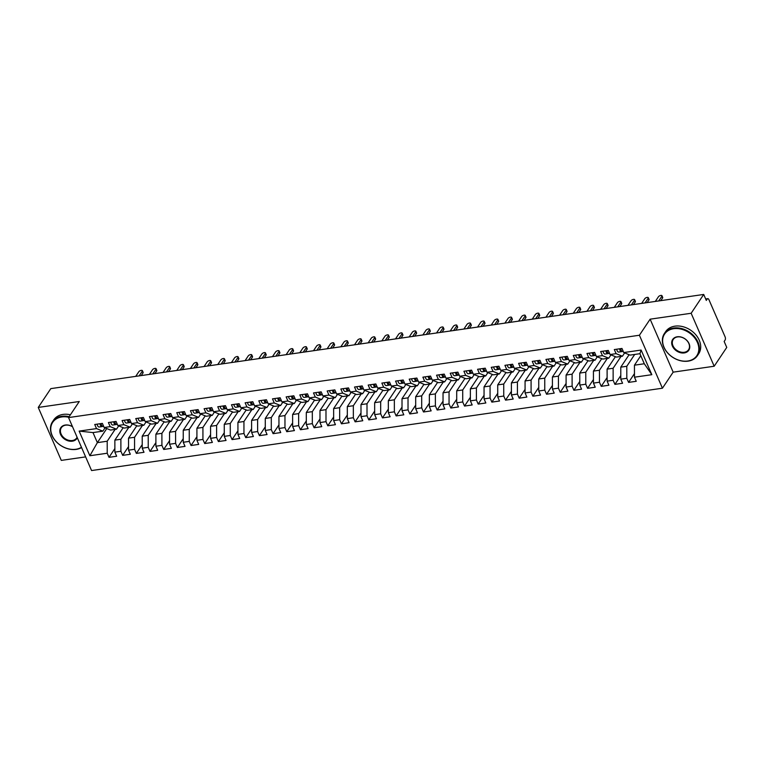 <?xml version="1.0" encoding="UTF-8"?>
<svg xmlns="http://www.w3.org/2000/svg" width="765" height="765" viewBox="0 0 765 765"><rect width="100%" height="100%" fill="white"/><g stroke="black" fill="none" stroke-linecap="round" stroke-linejoin="round"><path stroke-width="1.15" d="M714.185 366.234L691.149 313.268L650.135 319.177L673.162 372.153L714.185 366.234L726.75 347.425L724.159 341.467L725.077 340.09A2.391 1.186 81.8 0 0 725.077 336.81L708.954 299.737A2.391 1.186 81.8 0 0 707.749 298.666A2.391 1.186 81.8 0 0 707.223 299.039L706.305 300.416L703.714 294.449L50.815 388.62L38.25 407.429L61.286 460.396L85.632 456.887M673.162 372.153L662.433 388.209L91.571 470.552L68.544 417.575L639.406 335.242L662.433 388.209M79.149 431.106L96.514 428.601L102.835 431.164L92.986 432.579L79.149 431.106L89.859 455.739L107.224 453.234L109.003 457.336L116.663 456.236L114.874 452.125L120.899 451.264L122.677 455.366L130.337 454.257L128.549 450.155L134.564 449.284L136.352 453.396L144.011 452.287L142.223 448.185L148.238 447.315L150.026 451.417L157.686 450.317L155.897 446.215L161.912 445.345L163.7 449.447L171.36 448.347L169.572 444.236L175.587 443.375L177.375 447.477L185.025 446.378L183.246 442.266L189.261 441.395L191.049 445.507L198.699 444.398L196.921 440.296L202.935 439.426L204.724 443.537L212.374 442.428L210.595 438.326L216.61 437.456L218.388 441.558L226.048 440.458L224.269 436.356L230.284 435.486L232.063 439.588L239.722 438.488L237.934 434.377L243.959 433.516L245.737 437.618L253.397 436.509L251.609 432.407L257.623 431.536L259.411 435.648L267.071 434.539L265.283 430.437L271.298 429.567L273.086 433.669L280.745 432.569L278.957 428.467L284.972 427.597L286.76 431.699L294.42 430.599L292.632 426.488L298.646 425.627L300.435 429.729L308.094 428.62L306.306 424.518L312.321 423.647L314.109 427.759L321.759 426.65L319.98 422.548L325.995 421.678L327.783 425.78L335.433 424.68L333.655 420.578L339.67 419.708L341.448 423.81L349.108 422.71L347.329 418.598L353.344 417.738L355.123 421.84L362.782 420.74L360.994 416.629L367.018 415.758L368.797 419.87L376.457 418.761L374.668 414.659L380.683 413.789L382.471 417.9L390.131 416.791L388.343 412.689L394.358 411.819L396.146 415.921L403.805 414.821L402.017 410.719L408.032 409.849L409.82 413.951L417.48 412.851L415.691 408.74L421.706 407.879L423.494 411.981L431.154 410.872L429.366 406.77L435.381 405.899L437.169 410.011L444.819 408.902L443.04 404.8L449.055 403.93L450.843 408.032L458.493 406.932L456.715 402.83L462.729 401.96L464.518 406.062L472.168 404.962L470.389 400.85L476.404 399.99L478.182 404.092L485.842 402.983L484.054 398.881L490.078 398.01L491.857 402.122L499.516 401.013L497.728 396.911L503.752 396.041L505.531 400.143L513.191 399.043L511.402 394.941L517.417 394.071L519.206 398.173L526.865 397.073L525.077 392.961L531.092 392.101L532.88 396.203L540.539 395.103L538.751 390.992L544.766 390.121L546.554 394.233L554.214 393.124L552.426 389.022L558.44 388.151L560.229 392.263L567.888 391.154L566.1 387.052L572.115 386.182L573.903 390.284L581.553 389.184L579.774 385.082L585.789 384.212L587.577 388.314L595.227 387.214L593.449 383.102L599.464 382.242L601.242 386.344L608.902 385.235L607.123 381.133L613.138 380.262L614.917 384.374L622.576 383.265L620.788 379.163L626.812 378.293L628.591 382.395L636.25 381.295L634.462 377.193L634.453 365.182L644.302 363.757L639.923 353.698L630.083 355.113L623.752 352.56L641.118 350.054L651.828 374.687L634.462 377.193M623.752 352.56L621.974 348.457L614.314 349.557L616.102 353.659L610.078 354.53L608.299 350.427L600.64 351.527L602.428 355.639L596.413 356.5L594.625 352.397L586.965 353.497L588.754 357.609L582.739 358.479L580.951 354.367L573.291 355.476L575.079 359.579L569.064 360.449L567.276 356.337L559.617 357.446L561.405 361.549L555.39 362.419L553.602 358.316L545.942 359.416L547.73 363.518L541.716 364.389L539.927 360.286L532.277 361.386L534.056 365.498L528.041 366.359L526.253 362.256L518.603 363.365L520.382 367.468L514.367 368.338L512.588 364.226L504.929 365.335L506.707 369.438L500.693 370.308L498.914 366.205L491.254 367.305L493.043 371.407L487.018 372.278L485.24 368.175L477.58 369.275L479.368 373.387L473.344 374.248L471.565 370.145L463.906 371.255L465.694 375.357L459.679 376.227L457.891 372.115L450.231 373.224L452.019 377.327L446.005 378.197L444.216 374.095L436.557 375.194L438.345 379.297L432.33 380.167L430.542 376.064L422.882 377.164L424.671 381.276L418.656 382.137L416.868 378.034L409.218 379.134L410.996 383.246L404.981 384.116L403.193 380.004L395.543 381.113L397.322 385.216L391.307 386.086L389.519 381.974L381.869 383.083L383.647 387.186L377.633 388.056L375.854 383.954L368.195 385.053L369.983 389.156L363.958 390.026L362.18 385.923L354.52 387.023L356.308 391.135L350.284 391.996L348.505 387.893L340.846 389.003L342.634 393.105L336.619 393.975L334.831 389.863L327.171 390.972L328.96 395.075L322.945 395.945L321.157 391.843L313.497 392.942L315.285 397.045L309.27 397.915L307.482 393.812L299.823 394.912L301.611 399.024L295.596 399.885L293.808 395.782L286.148 396.892L287.936 400.994L281.922 401.864L280.133 397.752L272.483 398.861L274.262 402.964L268.247 403.834L266.459 399.732L258.809 400.831L260.588 404.934L254.573 405.804L252.794 401.702L245.135 402.801L246.913 406.913L240.899 407.774L239.12 403.671L231.46 404.771L233.249 408.883L227.224 409.753L225.446 405.641L217.786 406.751L219.574 410.853L213.559 411.723L211.771 407.611L204.112 408.72L205.9 412.823L199.885 413.693L198.097 409.591L190.437 410.69L192.225 414.793L186.211 415.663L184.422 411.56L176.763 412.66L178.551 416.772L172.536 417.633L170.748 413.53L163.088 414.64L164.877 418.742L158.862 419.612L157.074 415.5L149.424 416.609L151.202 420.712L145.187 421.582L143.399 417.48L135.749 418.579L137.528 422.682L131.513 423.552L129.725 419.45L122.075 420.549L123.854 424.661L117.839 425.522L116.06 421.419L108.401 422.529L110.189 426.631L104.164 427.501L102.386 423.389L94.726 424.499L96.514 428.601M634.701 354.453L626.793 366.282L620.778 367.152L629.088 354.721M626.812 378.293L626.793 366.282M620.788 379.163L620.778 367.152M639.923 353.698L641.118 350.054M621.027 356.423L613.128 368.261L607.104 369.122L615.414 356.691M613.138 380.262L613.128 368.261M607.123 381.133L607.104 369.122M616.102 353.659L622.423 356.222L624.632 352.914M622.423 356.222L616.408 357.092L610.078 354.53M607.353 358.393L599.454 370.231L593.43 371.101L601.739 358.661M599.464 382.242L599.454 370.231M593.449 383.102L593.43 371.101M602.428 355.639L608.749 358.192L610.958 354.884M608.749 358.192L602.734 359.062L596.413 356.5M593.678 360.363L585.78 372.201L579.765 373.071L588.065 360.631M585.789 384.212L585.78 372.201M579.774 385.082L579.765 373.071M588.754 357.609L595.074 360.162L597.283 356.853M595.074 360.162L589.06 361.032L582.739 358.479M580.013 362.342L572.105 374.171L566.09 375.041L574.391 362.6M572.115 386.182L572.105 374.171M566.1 387.052L566.09 375.041M575.079 359.579L581.4 362.141L583.609 358.833M581.4 362.141L575.385 363.002L569.064 360.449M566.339 364.312L558.431 376.151L552.416 377.011L560.726 364.58M558.44 388.151L558.431 376.151M552.426 389.022L552.416 377.011M561.405 361.549L567.726 364.111L569.935 360.803M567.726 364.111L561.711 364.982L555.39 362.419M552.665 366.282L544.756 378.12L538.742 378.991L547.052 366.55M544.766 390.121L544.756 378.12M538.751 390.992L538.742 378.991M547.73 363.518L554.051 366.081L556.26 362.773M554.051 366.081L548.036 366.951L541.716 364.389M538.99 368.252L531.082 380.09L525.067 380.96L533.377 368.52M531.092 392.101L531.082 380.09M525.077 392.961L525.067 380.96M534.056 365.498L540.377 368.051L542.595 364.742M540.377 368.051L534.362 368.921L528.041 366.359M525.316 370.231L517.408 382.06L511.393 382.93L519.703 370.49M517.417 394.071L517.408 382.06M511.402 394.941L511.393 382.93M520.382 367.468L526.712 370.031L528.921 366.722M526.712 370.031L520.688 370.891L514.367 368.338M511.642 372.201L503.733 384.03L497.719 384.9L506.028 372.469M503.752 396.041L503.733 384.03M497.728 396.911L497.719 384.9M506.707 369.438L513.038 372L515.247 368.692M513.038 372L507.013 372.871L500.693 370.308M497.967 374.171L490.059 386.009L484.044 386.87L492.354 374.439M490.078 398.01L490.059 386.009M484.054 398.881L484.044 386.87M493.043 371.407L499.363 373.97L501.572 370.662M499.363 373.97L493.349 374.84L487.018 372.278M484.293 376.141L476.394 387.979L470.37 388.849L478.68 376.409M476.404 399.99L476.394 387.979M470.389 400.85L470.37 388.849M479.368 373.387L485.689 375.94L487.898 372.632M485.689 375.94L479.674 376.81L473.344 374.248M470.618 378.111L462.72 389.949L456.705 390.819L465.005 378.379M462.729 401.96L462.72 389.949M456.715 402.83L456.705 390.819M465.694 375.357L472.015 377.91L474.224 374.601M472.015 377.91L466 378.78L459.679 376.227M456.954 380.09L449.045 391.919L443.031 392.789L451.331 380.358M449.055 403.93L449.045 391.919M443.04 404.8L443.031 392.789M452.019 377.327L458.34 379.889L460.549 376.581M458.34 379.889L452.325 380.75L446.005 378.197M443.279 382.06L435.371 393.899L429.356 394.759L437.657 382.328M435.381 405.899L435.371 393.899M429.366 406.77L429.356 394.759M438.345 379.297L444.666 381.859L446.875 378.551M444.666 381.859L438.651 382.73L432.33 380.167M429.605 384.03L421.697 395.868L415.682 396.739L423.992 384.298M421.706 407.879L421.697 395.868M415.691 408.74L415.682 396.739M424.671 381.276L430.991 383.829L433.2 380.521M430.991 383.829L424.977 384.699L418.656 382.137M415.93 386L408.022 397.838L402.007 398.708L410.317 386.268M408.032 409.849L408.022 397.838M402.017 410.719L402.007 398.708M410.996 383.246L417.317 385.799L419.526 382.49M417.317 385.799L411.302 386.669L404.981 384.116M402.256 387.979L394.348 399.808L388.333 400.678L396.643 388.238M394.358 411.819L394.348 399.808M388.343 412.689L388.333 400.678M397.322 385.216L403.643 387.779L405.861 384.47M403.643 387.779L397.628 388.639L391.307 386.086M388.582 389.949L380.674 401.788L374.659 402.648L382.969 390.217M380.683 413.789L380.674 401.788M374.668 414.659L374.659 402.648M383.647 387.186L389.978 389.748L392.187 386.44M389.978 389.748L383.954 390.619L377.633 388.056M374.907 391.919L366.999 403.757L360.984 404.628L369.294 392.187M367.018 415.758L366.999 403.757M360.994 416.629L360.984 404.628M369.983 389.156L376.303 391.718L378.512 388.41M376.303 391.718L370.289 392.588L363.958 390.026M361.233 393.889L353.334 405.727L347.31 406.598L355.62 394.157M353.344 417.738L353.334 405.727M347.329 418.598L347.31 406.598M356.308 391.135L362.629 393.688L364.838 390.38M362.629 393.688L356.614 394.558L350.284 391.996M347.559 395.868L339.66 407.697L333.636 408.567L341.945 396.127M339.67 419.708L339.66 407.697M333.655 420.578L333.636 408.567M342.634 393.105L348.955 395.668L351.164 392.359M348.955 395.668L342.94 396.528L336.619 393.975M333.884 397.838L325.986 409.667L319.971 410.537L328.271 398.106M325.995 421.678L325.986 409.667M319.98 422.548L319.971 410.537M328.96 395.075L335.28 397.637L337.489 394.329M335.28 397.637L329.266 398.508L322.945 395.945M320.219 399.808L312.311 411.647L306.296 412.507L314.597 400.076M312.321 423.647L312.311 411.647M306.306 424.518L306.296 412.507M315.285 397.045L321.606 399.607L323.815 396.299M321.606 399.607L315.591 400.478L309.27 397.915M306.545 401.778L298.637 413.616L292.622 414.487L300.932 402.046M298.646 425.627L298.637 413.616M292.632 426.488L292.622 414.487M301.611 399.024L307.932 401.577L310.141 398.269M307.932 401.577L301.917 402.447L295.596 399.885M292.871 403.748L284.963 415.586L278.948 416.456L287.257 404.016M284.972 427.597L284.963 415.586M278.957 428.467L278.948 416.456M287.936 400.994L294.257 403.547L296.466 400.238M294.257 403.547L288.242 404.417L281.922 401.864M279.196 405.727L271.288 417.556L265.273 418.426L273.583 405.995M271.298 429.567L271.288 417.556M265.283 430.437L265.273 418.426M274.262 402.964L280.583 405.526L282.801 402.218M280.583 405.526L274.568 406.387L268.247 403.834M265.522 407.697L257.614 419.536L251.599 420.396L259.909 407.965M257.623 431.536L257.614 419.536M251.609 432.407L251.599 420.396M260.588 404.934L266.918 407.496L269.127 404.188M266.918 407.496L260.894 408.367L254.573 405.804M251.848 409.667L243.939 421.505L237.925 422.376L246.234 409.935M243.959 433.516L243.939 421.505M237.934 434.377L237.925 422.376M246.913 406.913L253.244 409.466L255.453 406.158M253.244 409.466L247.219 410.336L240.899 407.774M238.173 411.637L230.265 423.475L224.25 424.346L232.56 411.905M230.284 435.486L230.265 423.475M224.269 436.356L224.25 424.346M233.249 408.883L239.569 411.436L241.778 408.128M239.569 411.436L233.555 412.306L227.224 409.753M224.499 413.616L216.6 425.445L210.576 426.315L218.886 413.875M216.61 437.456L216.6 425.445M210.595 438.326L210.576 426.315M219.574 410.853L225.895 413.416L228.104 410.107M225.895 413.416L219.88 414.276L213.559 411.723M210.824 415.586L202.926 427.425L196.911 428.285L205.211 415.854M202.935 439.426L202.926 427.425M196.921 440.296L196.911 428.285M205.9 412.823L212.221 415.385L214.43 412.077M212.221 415.385L206.206 416.256L199.885 413.693M197.16 417.556L189.251 429.395L183.237 430.255L191.537 417.824M189.261 441.395L189.251 429.395M183.246 442.266L183.237 430.255M192.225 414.793L198.546 417.355L200.755 414.047M198.546 417.355L192.531 418.226L186.211 415.663M183.485 419.526L175.577 431.364L169.562 432.235L177.872 419.794M175.587 443.375L175.577 431.364M169.572 444.236L169.562 432.235M178.551 416.772L184.872 419.325L187.081 416.017M184.872 419.325L178.857 420.195L172.536 417.633M169.811 421.505L161.903 433.334L155.888 434.204L164.198 421.764M161.912 445.345L161.903 433.334M155.897 446.215L155.888 434.204M164.877 418.742L171.197 421.305L173.406 417.986M171.197 421.305L165.183 422.165L158.862 419.612M156.137 423.475L148.228 435.304L142.214 436.174L150.523 423.743M148.238 447.315L148.228 435.304M142.223 448.185L142.214 436.174M151.202 420.712L157.523 423.274L159.742 419.966M157.523 423.274L151.508 424.135L145.187 421.582M142.462 425.445L134.554 437.284L128.539 438.144L136.849 425.713M134.564 449.284L134.554 437.284M128.549 450.155L128.539 438.144M137.528 422.682L143.849 425.244L146.067 421.936M143.849 425.244L137.834 426.115L131.513 423.552M128.788 427.415L120.88 439.253L114.865 440.124L123.175 427.683M120.899 451.264L120.88 439.253M114.874 452.125L114.865 440.124M123.854 424.661L130.184 427.214L132.393 423.906M130.184 427.214L124.16 428.084L117.839 425.522M115.113 429.385L107.205 441.223L97.365 442.648L106.775 428.553M107.224 453.234L107.205 441.223M89.859 455.739L97.365 442.648L92.986 432.579M110.189 426.631L116.51 429.184L118.718 425.876M116.51 429.184L110.495 430.054L104.164 427.501M691.149 313.268L703.714 294.449M68.544 417.575L79.273 401.51L38.25 407.429M650.135 319.177L639.406 335.242M640.793 355.696L634.453 365.182M102.835 431.164L105.044 427.855M651.828 374.687L644.302 363.757M109.003 457.336L114.874 448.548M122.677 455.366L128.549 446.578M136.352 453.396L142.223 444.608M150.026 451.417L155.897 442.639M163.7 449.447L169.572 440.659M177.375 447.477L183.237 438.689M191.049 445.507L196.911 436.719M204.724 443.537L210.585 434.75M218.388 441.558L224.26 432.77M232.063 439.588L237.934 430.8M245.737 437.618L251.609 428.83M259.411 435.648L265.283 426.86M273.086 433.669L278.957 424.891M286.76 431.699L292.632 422.911M300.435 429.729L306.306 420.941M314.109 427.759L319.971 418.971M327.783 425.78L333.645 417.002M341.448 423.81L347.32 415.022M355.123 421.84L360.994 413.052M368.797 419.87L374.668 411.082M382.471 417.9L388.343 409.112M396.146 415.921L402.017 407.143M409.82 413.951L415.691 405.163M423.494 411.981L429.366 403.193M437.169 410.011L443.031 401.223M450.843 408.032L456.705 399.253M464.518 406.062L470.379 397.274M478.182 404.092L484.054 395.304M491.857 402.122L497.728 393.334M505.531 400.143L511.402 391.364M519.206 398.173L525.077 389.385M532.88 396.203L538.751 387.415M546.554 394.233L552.426 385.445M560.229 392.263L566.09 383.475M573.903 390.284L579.765 381.505M587.577 388.314L593.439 379.526M601.242 386.344L607.114 377.556M614.917 384.374L620.788 375.586M628.591 382.395L634.462 373.616M101.21 424.173A1.109 0.555 -98.2 0 1 101.143 424.04A1.109 0.555 -98.2 0 1 101.009 423.59M97.117 424.154A3.184 1.578 81.8 0 0 97.518 425.57A3.184 1.578 81.8 0 0 99.125 427.004A3.184 1.578 81.8 0 0 99.173 426.994L101.946 426.593M102.797 426.421L102.051 426.574A3.184 1.578 -98.2 0 1 101.994 426.583A3.184 1.578 -98.2 0 1 100.397 425.158A3.184 1.578 -98.2 0 1 99.995 423.734M103.093 426.43L103.141 426.421A3.184 1.578 -98.2 0 1 103.093 426.43A3.184 1.578 -98.2 0 1 101.487 424.996A3.184 1.578 -98.2 0 1 101.085 423.58M142.386 370.643L143.132 372.364A1.989 0.832 156.5 0 1 143.017 372.909L142.271 371.188A1.989 0.832 -23.5 0 0 142.386 370.643A1.989 0.832 -23.5 0 0 140.76 370.48A1.989 0.832 -23.5 0 0 138.857 371.685L135.721 376.37M143.017 372.909L141.238 375.577M142.271 371.188L139.144 375.883M114.884 422.204A1.109 0.555 -98.2 0 1 114.817 422.07A1.109 0.555 -98.2 0 1 114.683 421.62M110.791 422.175A3.184 1.578 81.8 0 0 111.193 423.6A3.184 1.578 81.8 0 0 112.799 425.024A3.184 1.578 81.8 0 0 112.847 425.015L115.62 424.623M116.471 424.441L115.716 424.604A3.184 1.578 -98.2 0 1 115.668 424.613A3.184 1.578 -98.2 0 1 114.071 423.179A3.184 1.578 -98.2 0 1 113.669 421.764M116.768 424.46L116.816 424.451A3.184 1.578 -98.2 0 1 116.768 424.46A3.184 1.578 -98.2 0 1 115.161 423.026A3.184 1.578 -98.2 0 1 114.76 421.611M156.06 368.673L156.806 370.394A1.989 0.832 156.5 0 1 156.691 370.939L155.945 369.218A1.989 0.832 -23.5 0 0 156.06 368.673A1.989 0.832 -23.5 0 0 154.434 368.51A1.989 0.832 -23.5 0 0 152.531 369.715L149.395 374.401M156.691 370.939L154.912 373.607M155.945 369.218L152.809 373.913M128.558 420.234A1.109 0.555 -98.2 0 1 128.491 420.09A1.109 0.555 -98.2 0 1 128.357 419.65M124.466 420.205A3.184 1.578 81.8 0 0 124.867 421.63A3.184 1.578 81.8 0 0 126.474 423.055A3.184 1.578 81.8 0 0 126.521 423.045L129.295 422.643M130.146 422.471L129.39 422.634A3.184 1.578 -98.2 0 1 129.342 422.643A3.184 1.578 -98.2 0 1 127.745 421.209A3.184 1.578 -98.2 0 1 127.334 419.794M131.016 422.395L130.49 422.471A3.184 1.578 -98.2 0 1 130.433 422.481A3.184 1.578 -98.2 0 1 128.836 421.056A3.184 1.578 -98.2 0 1 128.434 419.631M169.734 366.703L170.48 368.424A1.989 0.832 156.5 0 1 170.365 368.969L169.62 367.248A1.989 0.832 -23.5 0 0 169.734 366.703A1.989 0.832 -23.5 0 0 168.109 366.531A1.989 0.832 -23.5 0 0 166.196 367.736L163.069 372.431M170.365 368.969L168.587 371.637M169.62 367.248L166.483 371.933M142.233 418.264A1.109 0.555 -98.2 0 1 142.156 418.12A1.109 0.555 -98.2 0 1 142.032 417.671M138.14 418.235A3.184 1.578 81.8 0 0 138.542 419.65A3.184 1.578 81.8 0 0 140.148 421.085A3.184 1.578 81.8 0 0 140.196 421.075L142.969 420.674M143.82 420.501L143.065 420.664A3.184 1.578 -98.2 0 1 143.017 420.674A3.184 1.578 -98.2 0 1 141.41 419.239A3.184 1.578 -98.2 0 1 141.009 417.824M144.107 420.511L144.164 420.501A3.184 1.578 -98.2 0 1 144.107 420.511A3.184 1.578 -98.2 0 1 142.51 419.077A3.184 1.578 -98.2 0 1 142.108 417.661M183.409 364.733L184.155 366.454A1.989 0.832 156.5 0 1 184.04 366.999L183.294 365.278A1.989 0.832 -23.5 0 0 183.409 364.733A1.989 0.832 -23.5 0 0 181.783 364.561A1.989 0.832 -23.5 0 0 179.871 365.766L176.744 370.461M184.04 366.999L182.261 369.658M183.294 365.278L180.158 369.964M155.907 416.294A1.109 0.555 -98.2 0 1 155.831 416.15A1.109 0.555 -98.2 0 1 155.697 415.701M151.814 416.265A3.184 1.578 81.8 0 0 152.216 417.68A3.184 1.578 81.8 0 0 153.822 419.115A3.184 1.578 81.8 0 0 153.87 419.105L156.634 418.704M157.494 418.532L156.739 418.685A3.184 1.578 -98.2 0 1 156.691 418.694A3.184 1.578 -98.2 0 1 155.085 417.269A3.184 1.578 -98.2 0 1 154.683 415.844M157.781 418.541L157.839 418.532A3.184 1.578 -98.2 0 1 157.781 418.541A3.184 1.578 -98.2 0 1 156.184 417.107A3.184 1.578 -98.2 0 1 155.783 415.691M197.083 362.753L197.829 364.475A1.989 0.832 156.5 0 1 197.714 365.02L196.968 363.299A1.989 0.832 -23.5 0 0 197.083 362.753A1.989 0.832 -23.5 0 0 195.458 362.591A1.989 0.832 -23.5 0 0 193.545 363.796L190.418 368.481M197.714 365.02L195.936 367.688M196.968 363.299L193.832 367.994M68.754 417.26A19.402 14.755 -146.3 0 0 61.822 416.954A19.402 14.755 -146.3 0 0 52.163 435.514A19.402 14.755 -146.3 0 0 75.869 449.265A19.402 14.755 -146.3 0 0 81.453 447.276M81.587 447.582A19.88 15.118 33.7 0 1 76.213 449.399A19.88 15.118 33.7 0 1 55.443 440.86A19.88 15.118 33.7 0 1 52.479 421.802A19.88 15.118 33.7 0 1 61.812 416.294A19.88 15.118 33.7 0 1 69.146 416.667M77.322 437.771A9.706 7.382 33.7 0 1 72.35 441.185A9.706 7.382 33.7 0 1 60.502 434.31A9.706 7.382 33.7 0 1 65.331 425.024A9.706 7.382 33.7 0 1 72.503 426.688M72.541 426.774A9.228 7.019 -146.3 0 0 65.675 425.168A9.228 7.019 -146.3 0 0 61.343 427.721A9.228 7.019 -146.3 0 0 62.72 436.566A9.228 7.019 -146.3 0 0 72.35 440.525A9.228 7.019 -146.3 0 0 76.682 437.972A9.228 7.019 -146.3 0 0 77.093 437.245M52.479 421.802L53.741 419.909A19.88 15.118 33.7 0 1 63.074 414.401A19.88 15.118 33.7 0 1 70.409 414.773M673.697 328.701A19.402 14.755 -146.3 0 0 664.039 347.262A19.402 14.755 -146.3 0 0 687.745 361.013A19.402 14.755 -146.3 0 0 697.403 342.452A19.402 14.755 -146.3 0 0 673.697 328.701M688.098 361.147A19.88 15.118 33.7 0 1 667.319 352.608A19.88 15.118 33.7 0 1 664.364 333.55A19.88 15.118 33.7 0 1 673.697 328.042A19.88 15.118 33.7 0 1 694.467 336.59A19.88 15.118 33.7 0 1 697.431 355.639A19.88 15.118 33.7 0 1 688.098 361.147M677.216 336.782A9.706 7.382 33.7 0 1 689.064 343.648A9.706 7.382 33.7 0 1 684.235 352.933A9.706 7.382 33.7 0 1 672.387 346.057A9.706 7.382 33.7 0 1 677.216 336.782M684.235 352.282A9.228 7.019 -146.3 0 0 688.567 349.72A9.228 7.019 -146.3 0 0 687.19 340.884A9.228 7.019 -146.3 0 0 677.56 336.916A9.228 7.019 -146.3 0 0 673.229 339.469A9.228 7.019 -146.3 0 0 674.596 348.314A9.228 7.019 -146.3 0 0 684.235 352.282M664.364 333.55L665.627 331.666A19.88 15.118 33.7 0 1 674.96 326.158A19.88 15.118 33.7 0 1 695.729 334.697A19.88 15.118 33.7 0 1 698.694 353.755L697.431 355.639M169.572 414.314A1.109 0.555 -98.2 0 1 169.505 414.181A1.109 0.555 -98.2 0 1 169.371 413.731M165.489 414.286A3.184 1.578 81.8 0 0 165.89 415.711A3.184 1.578 81.8 0 0 167.487 417.135A3.184 1.578 81.8 0 0 167.545 417.126L170.308 416.734M171.169 416.552L170.413 416.715A3.184 1.578 -98.2 0 1 170.365 416.724A3.184 1.578 -98.2 0 1 168.759 415.299A3.184 1.578 -98.2 0 1 168.357 413.875M171.456 416.571L171.503 416.562A3.184 1.578 -98.2 0 1 171.456 416.571A3.184 1.578 -98.2 0 1 169.859 415.137A3.184 1.578 -98.2 0 1 169.457 413.722M210.758 360.784L211.503 362.505A1.989 0.832 156.5 0 1 211.389 363.05L210.643 361.329A1.989 0.832 -23.5 0 0 210.758 360.784A1.989 0.832 -23.5 0 0 209.132 360.621A1.989 0.832 -23.5 0 0 207.219 361.826L204.092 366.512M211.389 363.05L209.61 365.718M210.643 361.329L207.506 366.024M183.246 412.345A1.109 0.555 -98.2 0 1 183.179 412.211A1.109 0.555 -98.2 0 1 183.045 411.761M179.163 412.316A3.184 1.578 81.8 0 0 179.565 413.741A3.184 1.578 81.8 0 0 181.162 415.166A3.184 1.578 81.8 0 0 181.219 415.156L183.983 414.764M184.843 414.582L184.088 414.745A3.184 1.578 -98.2 0 1 184.04 414.754A3.184 1.578 -98.2 0 1 182.433 413.32A3.184 1.578 -98.2 0 1 182.032 411.905M185.13 414.592L185.178 414.582A3.184 1.578 -98.2 0 1 185.13 414.592A3.184 1.578 -98.2 0 1 183.523 413.167A3.184 1.578 -98.2 0 1 183.122 411.742M224.422 358.814L225.178 360.535A1.989 0.832 156.5 0 1 225.063 361.08L224.317 359.359A1.989 0.832 -23.5 0 0 224.422 358.814A1.989 0.832 -23.5 0 0 222.806 358.642A1.989 0.832 -23.5 0 0 220.894 359.856L217.757 364.542M225.063 361.08L223.284 363.748M224.317 359.359L221.181 364.044M196.921 410.375A1.109 0.555 -98.2 0 1 196.854 410.231A1.109 0.555 -98.2 0 1 196.72 409.782M192.837 410.346A3.184 1.578 81.8 0 0 193.239 411.761A3.184 1.578 81.8 0 0 194.836 413.196A3.184 1.578 81.8 0 0 194.893 413.186L197.657 412.784M198.518 412.612L197.762 412.775A3.184 1.578 -98.2 0 1 197.705 412.784A3.184 1.578 -98.2 0 1 196.108 411.35A3.184 1.578 -98.2 0 1 195.706 409.935M198.804 412.622L198.852 412.612A3.184 1.578 -98.2 0 1 198.804 412.622A3.184 1.578 -98.2 0 1 197.198 411.197A3.184 1.578 -98.2 0 1 196.796 409.772M238.097 356.844L238.852 358.565A1.989 0.832 156.5 0 1 238.737 359.11L237.982 357.389A1.989 0.832 -23.5 0 0 238.097 356.844A1.989 0.832 -23.5 0 0 236.481 356.672A1.989 0.832 -23.5 0 0 234.568 357.877L231.432 362.572M238.737 359.11L236.959 361.769M237.982 357.389L234.855 362.075M210.595 408.405A1.109 0.555 -98.2 0 1 210.528 408.261A1.109 0.555 -98.2 0 1 210.394 407.812M206.512 408.376A3.184 1.578 81.8 0 0 206.913 409.791A3.184 1.578 81.8 0 0 208.51 411.226A3.184 1.578 81.8 0 0 208.558 411.216L211.331 410.815M212.182 410.642L211.436 410.805A3.184 1.578 -98.2 0 1 211.379 410.805A3.184 1.578 -98.2 0 1 209.782 409.38A3.184 1.578 -98.2 0 1 209.381 407.965M212.479 410.652L212.527 410.642A3.184 1.578 -98.2 0 1 212.479 410.652A3.184 1.578 -98.2 0 1 210.872 409.218A3.184 1.578 -98.2 0 1 210.471 407.802M251.771 354.864L252.526 356.586A1.989 0.832 156.5 0 1 252.412 357.14L251.656 355.409A1.989 0.832 -23.5 0 0 251.771 354.864A1.989 0.832 -23.5 0 0 250.155 354.702A1.989 0.832 -23.5 0 0 248.243 355.907L245.106 360.592M252.412 357.14L250.624 359.799M251.656 355.409L248.529 360.105M224.269 406.425A1.109 0.555 -98.2 0 1 224.202 406.292A1.109 0.555 -98.2 0 1 224.069 405.842M220.177 406.406A3.184 1.578 81.8 0 0 220.588 407.822A3.184 1.578 81.8 0 0 222.185 409.256A3.184 1.578 81.8 0 0 222.233 409.246L225.006 408.845M225.857 408.673L225.111 408.826A3.184 1.578 -98.2 0 1 225.053 408.835A3.184 1.578 -98.2 0 1 223.457 407.41A3.184 1.578 -98.2 0 1 223.055 405.986M226.153 408.682L226.201 408.673A3.184 1.578 -98.2 0 1 226.153 408.682A3.184 1.578 -98.2 0 1 224.547 407.248A3.184 1.578 -98.2 0 1 224.145 405.832M265.445 352.895L266.191 354.616A1.989 0.832 156.5 0 1 266.077 355.161L265.331 353.44A1.989 0.832 -23.5 0 0 265.445 352.895A1.989 0.832 -23.5 0 0 263.82 352.732A1.989 0.832 -23.5 0 0 261.917 353.937L258.78 358.622M266.077 355.161L264.298 357.829M265.331 353.44L262.204 358.135M237.944 404.455A1.109 0.555 -98.2 0 1 237.877 404.322A1.109 0.555 -98.2 0 1 237.743 403.872M233.851 404.427A3.184 1.578 81.8 0 0 234.253 405.852A3.184 1.578 81.8 0 0 235.859 407.276A3.184 1.578 81.8 0 0 235.907 407.267L238.68 406.875M239.531 406.693L238.776 406.856A3.184 1.578 -98.2 0 1 238.728 406.865A3.184 1.578 -98.2 0 1 237.131 405.431A3.184 1.578 -98.2 0 1 236.729 404.016M239.828 406.703L239.875 406.703A3.184 1.578 -98.2 0 1 239.828 406.703A3.184 1.578 -98.2 0 1 238.221 405.278A3.184 1.578 -98.2 0 1 237.819 403.863M279.12 350.925L279.866 352.646A1.989 0.832 156.5 0 1 279.751 353.191L279.005 351.47A1.989 0.832 -23.5 0 0 279.12 350.925A1.989 0.832 -23.5 0 0 277.494 350.762A1.989 0.832 -23.5 0 0 275.591 351.967L272.455 356.653M279.751 353.191L277.972 355.859M279.005 351.47L275.878 356.155M251.618 402.486A1.109 0.555 -98.2 0 1 251.551 402.342A1.109 0.555 -98.2 0 1 251.417 401.893M247.525 402.457A3.184 1.578 81.8 0 0 247.927 403.872A3.184 1.578 81.8 0 0 249.533 405.307A3.184 1.578 81.8 0 0 249.581 405.297L252.354 404.895M253.205 404.723L252.45 404.886A3.184 1.578 -98.2 0 1 252.402 404.895A3.184 1.578 -98.2 0 1 250.805 403.461A3.184 1.578 -98.2 0 1 250.394 402.046M253.492 404.733L253.55 404.723A3.184 1.578 -98.2 0 1 253.492 404.733A3.184 1.578 -98.2 0 1 251.895 403.308A3.184 1.578 -98.2 0 1 251.494 401.883M292.794 348.955L293.54 350.676A1.989 0.832 156.5 0 1 293.425 351.221L292.679 349.5A1.989 0.832 -23.5 0 0 292.794 348.955A1.989 0.832 -23.5 0 0 291.169 348.783A1.989 0.832 -23.5 0 0 289.266 349.988L286.129 354.683M293.425 351.221L291.647 353.889M292.679 349.5L289.543 354.185M265.292 400.516A1.109 0.555 -98.2 0 1 265.216 400.372A1.109 0.555 -98.2 0 1 265.092 399.923M261.2 400.487A3.184 1.578 81.8 0 0 261.601 401.902A3.184 1.578 81.8 0 0 263.208 403.337A3.184 1.578 81.8 0 0 263.256 403.327L266.029 402.926M266.88 402.753L266.124 402.916A3.184 1.578 -98.2 0 1 266.077 402.926A3.184 1.578 -98.2 0 1 264.47 401.491A3.184 1.578 -98.2 0 1 264.068 400.076M267.167 402.763L267.224 402.753A3.184 1.578 -98.2 0 1 267.167 402.763A3.184 1.578 -98.2 0 1 265.57 401.329A3.184 1.578 -98.2 0 1 265.168 399.913M306.469 346.975L307.214 348.697A1.989 0.832 156.5 0 1 307.1 349.251L306.354 347.53A1.989 0.832 -23.5 0 0 306.469 346.975A1.989 0.832 -23.5 0 0 304.843 346.813A1.989 0.832 -23.5 0 0 302.93 348.018L299.803 352.713M307.1 349.251L305.321 351.91M306.354 347.53L303.217 352.216M278.967 398.536A1.109 0.555 -98.2 0 1 278.89 398.402A1.109 0.555 -98.2 0 1 278.756 397.953M274.874 398.517A3.184 1.578 81.8 0 0 275.276 399.932A3.184 1.578 81.8 0 0 276.882 401.367A3.184 1.578 81.8 0 0 276.93 401.357L279.694 400.956M280.554 400.784L279.799 400.936A3.184 1.578 -98.2 0 1 279.751 400.946A3.184 1.578 -98.2 0 1 278.144 399.521A3.184 1.578 -98.2 0 1 277.743 398.096M280.841 400.793L280.898 400.784A3.184 1.578 -98.2 0 1 280.841 400.793A3.184 1.578 -98.2 0 1 279.244 399.359A3.184 1.578 -98.2 0 1 278.843 397.943M320.143 345.005L320.889 346.727A1.989 0.832 156.5 0 1 320.774 347.272L320.028 345.551A1.989 0.832 -23.5 0 0 320.143 345.005A1.989 0.832 -23.5 0 0 318.517 344.843A1.989 0.832 -23.5 0 0 316.605 346.048L313.478 350.733M320.774 347.272L318.995 349.94M320.028 345.551L316.892 350.246M292.632 396.566A1.109 0.555 -98.2 0 1 292.565 396.433A1.109 0.555 -98.2 0 1 292.431 395.983M288.548 396.538A3.184 1.578 81.8 0 0 288.95 397.963A3.184 1.578 81.8 0 0 290.547 399.387A3.184 1.578 81.8 0 0 290.604 399.378L293.368 398.986M294.229 398.804L293.473 398.967A3.184 1.578 -98.2 0 1 293.425 398.976A3.184 1.578 -98.2 0 1 291.819 397.542A3.184 1.578 -98.2 0 1 291.417 396.127M294.515 398.823L294.563 398.814A3.184 1.578 -98.2 0 1 294.515 398.823A3.184 1.578 -98.2 0 1 292.918 397.389A3.184 1.578 -98.2 0 1 292.517 395.974M333.817 343.036L334.563 344.757A1.989 0.832 156.5 0 1 334.448 345.302L333.703 343.581A1.989 0.832 -23.5 0 0 333.817 343.036A1.989 0.832 -23.5 0 0 332.192 342.873A1.989 0.832 -23.5 0 0 330.279 344.078L327.152 348.764M334.448 345.302L332.67 347.97M333.703 343.581L330.566 348.276M306.306 394.597A1.109 0.555 -98.2 0 1 306.239 394.453A1.109 0.555 -98.2 0 1 306.105 394.013M302.223 394.568A3.184 1.578 81.8 0 0 302.624 395.993A3.184 1.578 81.8 0 0 304.221 397.418A3.184 1.578 81.8 0 0 304.279 397.408L307.042 397.006M307.903 396.834L307.147 396.997A3.184 1.578 -98.2 0 1 307.1 397.006A3.184 1.578 -98.2 0 1 305.493 395.572A3.184 1.578 -98.2 0 1 305.092 394.157M308.19 396.844L308.238 396.834A3.184 1.578 -98.2 0 1 308.19 396.844A3.184 1.578 -98.2 0 1 306.593 395.419A3.184 1.578 -98.2 0 1 306.182 393.994M347.492 341.066L348.238 342.787A1.989 0.832 156.5 0 1 348.123 343.332L347.377 341.611A1.989 0.832 -23.5 0 0 347.492 341.066A1.989 0.832 -23.5 0 0 345.866 340.894A1.989 0.832 -23.5 0 0 343.954 342.098L340.827 346.794M348.123 343.332L346.344 346M347.377 341.611L344.24 346.296M319.98 392.627A1.109 0.555 -98.2 0 1 319.913 392.483A1.109 0.555 -98.2 0 1 319.78 392.034M315.897 392.598A3.184 1.578 81.8 0 0 316.299 394.013A3.184 1.578 81.8 0 0 317.896 395.448A3.184 1.578 81.8 0 0 317.953 395.438L320.717 395.036M321.577 394.864L320.822 395.027A3.184 1.578 -98.2 0 1 320.774 395.036A3.184 1.578 -98.2 0 1 319.168 393.602A3.184 1.578 -98.2 0 1 318.766 392.187M321.864 394.874L321.912 394.864A3.184 1.578 -98.2 0 1 321.864 394.874A3.184 1.578 -98.2 0 1 320.258 393.44A3.184 1.578 -98.2 0 1 319.856 392.024M361.157 339.096L361.912 340.817A1.989 0.832 156.5 0 1 361.797 341.362L361.042 339.641A1.989 0.832 -23.5 0 0 361.157 339.096A1.989 0.832 -23.5 0 0 359.54 338.924A1.989 0.832 -23.5 0 0 357.628 340.129L354.491 344.824M361.797 341.362L360.019 344.021M361.042 339.641L357.915 344.327M333.655 390.657A1.109 0.555 -98.2 0 1 333.588 390.513A1.109 0.555 -98.2 0 1 333.454 390.064M329.572 390.628A3.184 1.578 81.8 0 0 329.973 392.043A3.184 1.578 81.8 0 0 331.57 393.478A3.184 1.578 81.8 0 0 331.618 393.468L334.391 393.067M335.242 392.894L334.496 393.047A3.184 1.578 -98.2 0 1 334.439 393.057A3.184 1.578 -98.2 0 1 332.842 391.632A3.184 1.578 -98.2 0 1 332.44 390.207M335.539 392.904L335.586 392.894A3.184 1.578 -98.2 0 1 335.539 392.904A3.184 1.578 -98.2 0 1 333.932 391.47A3.184 1.578 -98.2 0 1 333.53 390.054M374.831 337.116L375.586 338.838A1.989 0.832 156.5 0 1 375.472 339.383L374.716 337.661A1.989 0.832 -23.5 0 0 374.831 337.116A1.989 0.832 -23.5 0 0 373.215 336.954A1.989 0.832 -23.5 0 0 371.302 338.159L368.166 342.844M375.472 339.383L373.683 342.051M374.716 337.661L371.589 342.357M347.329 388.677A1.109 0.555 -98.2 0 1 347.262 388.543A1.109 0.555 -98.2 0 1 347.128 388.094M343.236 388.658A3.184 1.578 81.8 0 0 343.648 390.074A3.184 1.578 81.8 0 0 345.245 391.498A3.184 1.578 81.8 0 0 345.292 391.498L348.065 391.097M348.916 390.915L348.171 391.078A3.184 1.578 -98.2 0 1 348.113 391.087A3.184 1.578 -98.2 0 1 346.516 389.662A3.184 1.578 -98.2 0 1 346.115 388.238M349.213 390.934L349.261 390.925A3.184 1.578 -98.2 0 1 349.213 390.934A3.184 1.578 -98.2 0 1 347.606 389.5A3.184 1.578 -98.2 0 1 347.205 388.084M388.505 335.147L389.251 336.868A1.989 0.832 156.5 0 1 389.146 337.413L388.391 335.692A1.989 0.832 -23.5 0 0 388.505 335.147A1.989 0.832 -23.5 0 0 386.88 334.984A1.989 0.832 -23.5 0 0 384.977 336.189L381.84 340.874M389.146 337.413L387.358 340.081M388.391 335.692L385.264 340.387M361.003 386.707A1.109 0.555 -98.2 0 1 360.937 386.574A1.109 0.555 -98.2 0 1 360.803 386.124M356.911 386.679A3.184 1.578 81.8 0 0 357.312 388.104A3.184 1.578 81.8 0 0 358.919 389.528A3.184 1.578 81.8 0 0 358.967 389.519L361.74 389.127M362.591 388.945L361.845 389.108A3.184 1.578 -98.2 0 1 361.788 389.117A3.184 1.578 -98.2 0 1 360.191 387.683A3.184 1.578 -98.2 0 1 359.789 386.268M362.887 388.955L362.935 388.945A3.184 1.578 -98.2 0 1 362.887 388.955A3.184 1.578 -98.2 0 1 361.281 387.53A3.184 1.578 -98.2 0 1 360.879 386.105M402.18 333.177L402.926 334.898A1.989 0.832 156.5 0 1 402.811 335.443L402.065 333.722A1.989 0.832 -23.5 0 0 402.18 333.177A1.989 0.832 -23.5 0 0 400.554 333.005A1.989 0.832 -23.5 0 0 398.651 334.219L395.515 338.905M402.811 335.443L401.032 338.111M402.065 333.722L398.938 338.407M374.678 384.738A1.109 0.555 -98.2 0 1 374.611 384.594A1.109 0.555 -98.2 0 1 374.477 384.145M370.585 384.709A3.184 1.578 81.8 0 0 370.987 386.124A3.184 1.578 81.8 0 0 372.593 387.559A3.184 1.578 81.8 0 0 372.641 387.549L375.414 387.147M376.265 386.975L375.51 387.138A3.184 1.578 -98.2 0 1 375.462 387.147A3.184 1.578 -98.2 0 1 373.865 385.713A3.184 1.578 -98.2 0 1 373.463 384.298M376.552 386.985L376.609 386.975A3.184 1.578 -98.2 0 1 376.552 386.985A3.184 1.578 -98.2 0 1 374.955 385.56A3.184 1.578 -98.2 0 1 374.554 384.135M415.854 331.207L416.6 332.928A1.989 0.832 156.5 0 1 416.485 333.473L415.739 331.752A1.989 0.832 -23.5 0 0 415.854 331.207A1.989 0.832 -23.5 0 0 414.228 331.035A1.989 0.832 -23.5 0 0 412.325 332.24L409.189 336.935M416.485 333.473L414.707 336.131M415.739 331.752L412.603 336.437M388.352 382.768A1.109 0.555 -98.2 0 1 388.285 382.624A1.109 0.555 -98.2 0 1 388.151 382.175M384.26 382.739A3.184 1.578 81.8 0 0 384.661 384.154A3.184 1.578 81.8 0 0 386.268 385.589A3.184 1.578 81.8 0 0 386.315 385.579L389.089 385.178M389.94 385.005L389.184 385.168A3.184 1.578 -98.2 0 1 389.136 385.168A3.184 1.578 -98.2 0 1 387.539 383.743A3.184 1.578 -98.2 0 1 387.128 382.328M390.226 385.015L390.284 385.005A3.184 1.578 -98.2 0 1 390.226 385.015A3.184 1.578 -98.2 0 1 388.63 383.581A3.184 1.578 -98.2 0 1 388.228 382.165M429.528 329.227L430.274 330.949A1.989 0.832 156.5 0 1 430.159 331.503L429.414 329.782A1.989 0.832 -23.5 0 0 429.528 329.227A1.989 0.832 -23.5 0 0 427.903 329.065A1.989 0.832 -23.5 0 0 425.99 330.27L422.863 334.955M430.159 331.503L428.381 334.162M429.414 329.782L426.277 334.468M402.027 380.788A1.109 0.555 -98.2 0 1 401.95 380.654A1.109 0.555 -98.2 0 1 401.826 380.205M397.934 380.769A3.184 1.578 81.8 0 0 398.336 382.184A3.184 1.578 81.8 0 0 399.942 383.619A3.184 1.578 81.8 0 0 399.99 383.609L402.763 383.208M403.614 383.036L402.859 383.189A3.184 1.578 -98.2 0 1 402.811 383.198A3.184 1.578 -98.2 0 1 401.204 381.773A3.184 1.578 -98.2 0 1 400.803 380.348M403.901 383.045L403.958 383.036A3.184 1.578 -98.2 0 1 403.901 383.045A3.184 1.578 -98.2 0 1 402.304 381.611A3.184 1.578 -98.2 0 1 401.902 380.195M443.203 327.257L443.949 328.979A1.989 0.832 156.5 0 1 443.834 329.524L443.088 327.803A1.989 0.832 -23.5 0 0 443.203 327.257A1.989 0.832 -23.5 0 0 441.577 327.095A1.989 0.832 -23.5 0 0 439.665 328.3L436.538 332.985M443.834 329.524L442.055 332.192M443.088 327.803L439.952 332.498M415.701 378.818A1.109 0.555 -98.2 0 1 415.625 378.685A1.109 0.555 -98.2 0 1 415.491 378.235M411.608 378.79A3.184 1.578 81.8 0 0 412.01 380.215A3.184 1.578 81.8 0 0 413.616 381.639A3.184 1.578 81.8 0 0 413.664 381.63L416.428 381.238M417.288 381.056L416.533 381.219A3.184 1.578 -98.2 0 1 416.485 381.228A3.184 1.578 -98.2 0 1 414.879 379.794A3.184 1.578 -98.2 0 1 414.477 378.379M417.575 381.075L417.633 381.066A3.184 1.578 -98.2 0 1 417.575 381.075A3.184 1.578 -98.2 0 1 415.978 379.641A3.184 1.578 -98.2 0 1 415.577 378.226M456.877 325.288L457.623 327.009A1.989 0.832 156.5 0 1 457.508 327.554L456.762 325.833A1.989 0.832 -23.5 0 0 456.877 325.288A1.989 0.832 -23.5 0 0 455.252 325.125A1.989 0.832 -23.5 0 0 453.339 326.33L450.212 331.016M457.508 327.554L455.73 330.222M456.762 325.833L453.626 330.518M429.366 376.849A1.109 0.555 -98.2 0 1 429.299 376.705A1.109 0.555 -98.2 0 1 429.165 376.265M425.283 376.82A3.184 1.578 81.8 0 0 425.684 378.235A3.184 1.578 81.8 0 0 427.281 379.67A3.184 1.578 81.8 0 0 427.339 379.66L430.102 379.258M430.963 379.086L430.207 379.249A3.184 1.578 -98.2 0 1 430.159 379.258A3.184 1.578 -98.2 0 1 428.553 377.824A3.184 1.578 -98.2 0 1 428.151 376.409M431.25 379.096L431.297 379.086A3.184 1.578 -98.2 0 1 431.25 379.096A3.184 1.578 -98.2 0 1 429.653 377.671A3.184 1.578 -98.2 0 1 429.251 376.246M470.552 323.318L471.297 325.039A1.989 0.832 156.5 0 1 471.183 325.584L470.437 323.863A1.989 0.832 -23.5 0 0 470.552 323.318A1.989 0.832 -23.5 0 0 468.926 323.146A1.989 0.832 -23.5 0 0 467.013 324.35L463.886 329.046M471.183 325.584L469.404 328.252M470.437 323.863L467.3 328.548M443.04 374.879A1.109 0.555 -98.2 0 1 442.973 374.735A1.109 0.555 -98.2 0 1 442.839 374.286M438.957 374.85A3.184 1.578 81.8 0 0 439.359 376.265A3.184 1.578 81.8 0 0 440.956 377.7A3.184 1.578 81.8 0 0 441.013 377.69L443.776 377.288M444.637 377.116L443.882 377.279A3.184 1.578 -98.2 0 1 443.834 377.288A3.184 1.578 -98.2 0 1 442.227 375.854A3.184 1.578 -98.2 0 1 441.826 374.439M444.924 377.126L444.972 377.116A3.184 1.578 -98.2 0 1 444.924 377.126A3.184 1.578 -98.2 0 1 443.318 375.692A3.184 1.578 -98.2 0 1 442.916 374.276M484.216 321.338L484.972 323.06A1.989 0.832 156.5 0 1 484.857 323.614L484.102 321.893A1.989 0.832 -23.5 0 0 484.216 321.338A1.989 0.832 -23.5 0 0 482.6 321.176A1.989 0.832 -23.5 0 0 480.688 322.381L477.551 327.076M484.857 323.614L483.078 326.272M484.102 321.893L480.975 326.579M456.715 372.909A1.109 0.555 -98.2 0 1 456.648 372.765A1.109 0.555 -98.2 0 1 456.514 372.316M452.631 372.88A3.184 1.578 81.8 0 0 453.033 374.295A3.184 1.578 81.8 0 0 454.63 375.73A3.184 1.578 81.8 0 0 454.687 375.72L457.451 375.319M458.311 375.146L457.556 375.299A3.184 1.578 -98.2 0 1 457.499 375.309A3.184 1.578 -98.2 0 1 455.902 373.884A3.184 1.578 -98.2 0 1 455.5 372.459M458.598 375.156L458.646 375.146A3.184 1.578 -98.2 0 1 458.598 375.156A3.184 1.578 -98.2 0 1 456.992 373.722A3.184 1.578 -98.2 0 1 456.59 372.306M497.891 319.368L498.646 321.09A1.989 0.832 156.5 0 1 498.531 321.635L497.776 319.913A1.989 0.832 -23.5 0 0 497.891 319.368A1.989 0.832 -23.5 0 0 496.275 319.206A1.989 0.832 -23.5 0 0 494.362 320.411L491.226 325.096M498.531 321.635L496.753 324.303M497.776 319.913L494.649 324.609M470.389 370.929A1.109 0.555 -98.2 0 1 470.322 370.796A1.109 0.555 -98.2 0 1 470.188 370.346M466.306 370.901A3.184 1.578 81.8 0 0 466.707 372.326A3.184 1.578 81.8 0 0 468.304 373.75A3.184 1.578 81.8 0 0 468.352 373.741L471.125 373.349M471.976 373.167L471.23 373.33A3.184 1.578 -98.2 0 1 471.173 373.339A3.184 1.578 -98.2 0 1 469.576 371.905A3.184 1.578 -98.2 0 1 469.175 370.49M472.273 373.186L472.321 373.177A3.184 1.578 -98.2 0 1 472.273 373.186A3.184 1.578 -98.2 0 1 470.666 371.752A3.184 1.578 -98.2 0 1 470.265 370.337M511.565 317.399L512.321 319.12A1.989 0.832 156.5 0 1 512.206 319.665L511.45 317.944A1.989 0.832 -23.5 0 0 511.565 317.399A1.989 0.832 -23.5 0 0 509.949 317.236A1.989 0.832 -23.5 0 0 508.036 318.441L504.9 323.126M512.206 319.665L510.418 322.333M511.45 317.944L508.323 322.639M484.063 368.959A1.109 0.555 -98.2 0 1 483.996 368.816A1.109 0.555 -98.2 0 1 483.863 368.376M479.971 368.931A3.184 1.578 81.8 0 0 480.372 370.356A3.184 1.578 81.8 0 0 481.979 371.78A3.184 1.578 81.8 0 0 482.026 371.771L484.8 371.369M485.651 371.197L484.905 371.36A3.184 1.578 -98.2 0 1 484.847 371.369A3.184 1.578 -98.2 0 1 483.251 369.935A3.184 1.578 -98.2 0 1 482.849 368.52M485.947 371.207L485.995 371.197A3.184 1.578 -98.2 0 1 485.947 371.207A3.184 1.578 -98.2 0 1 484.341 369.782A3.184 1.578 -98.2 0 1 483.939 368.357M525.239 315.429L525.985 317.15A1.989 0.832 156.5 0 1 525.871 317.695L525.125 315.974A1.989 0.832 -23.5 0 0 525.239 315.429A1.989 0.832 -23.5 0 0 523.614 315.257A1.989 0.832 -23.5 0 0 521.711 316.461L518.574 321.157M525.871 317.695L524.092 320.363M525.125 315.974L521.998 320.659M497.738 366.99A1.109 0.555 -98.2 0 1 497.671 366.846A1.109 0.555 -98.2 0 1 497.537 366.397M493.645 366.961A3.184 1.578 81.8 0 0 494.047 368.376A3.184 1.578 81.8 0 0 495.653 369.811A3.184 1.578 81.8 0 0 495.701 369.801L498.474 369.399M499.325 369.227L498.57 369.39A3.184 1.578 -98.2 0 1 498.522 369.399A3.184 1.578 -98.2 0 1 496.925 367.965A3.184 1.578 -98.2 0 1 496.523 366.55M499.622 369.237L499.669 369.227A3.184 1.578 -98.2 0 1 499.622 369.237A3.184 1.578 -98.2 0 1 498.015 367.802A3.184 1.578 -98.2 0 1 497.613 366.387M538.914 313.459L539.66 315.18A1.989 0.832 156.5 0 1 539.545 315.725L538.799 314.004A1.989 0.832 -23.5 0 0 538.914 313.459A1.989 0.832 -23.5 0 0 537.288 313.287A1.989 0.832 -23.5 0 0 535.385 314.492L532.249 319.187M539.545 315.725L537.766 318.383M538.799 314.004L535.663 318.689M511.412 365.02A1.109 0.555 -98.2 0 1 511.345 364.876A1.109 0.555 -98.2 0 1 511.211 364.427M507.319 364.991A3.184 1.578 81.8 0 0 507.721 366.406A3.184 1.578 81.8 0 0 509.327 367.841A3.184 1.578 81.8 0 0 509.375 367.831L512.148 367.43M512.999 367.257L512.244 367.41A3.184 1.578 -98.2 0 1 512.196 367.42A3.184 1.578 -98.2 0 1 510.599 365.995A3.184 1.578 -98.2 0 1 510.188 364.57M513.286 367.267L513.344 367.257A3.184 1.578 -98.2 0 1 513.286 367.267A3.184 1.578 -98.2 0 1 511.689 365.833A3.184 1.578 -98.2 0 1 511.288 364.417M552.588 311.479L553.334 313.201A1.989 0.832 156.5 0 1 553.219 313.746L552.473 312.024A1.989 0.832 -23.5 0 0 552.588 311.479A1.989 0.832 -23.5 0 0 550.963 311.317A1.989 0.832 -23.5 0 0 549.05 312.522L545.923 317.207M553.219 313.746L551.441 316.414M552.473 312.024L549.337 316.72M525.086 363.04A1.109 0.555 -98.2 0 1 525.01 362.906A1.109 0.555 -98.2 0 1 524.886 362.457M520.994 363.021A3.184 1.578 81.8 0 0 521.395 364.436A3.184 1.578 81.8 0 0 523.002 365.861A3.184 1.578 81.8 0 0 523.05 365.861L525.823 365.46M526.674 365.278L525.918 365.441A3.184 1.578 -98.2 0 1 525.871 365.45A3.184 1.578 -98.2 0 1 524.264 364.025A3.184 1.578 -98.2 0 1 523.862 362.6M526.961 365.297L527.018 365.288A3.184 1.578 -98.2 0 1 526.961 365.297A3.184 1.578 -98.2 0 1 525.364 363.863A3.184 1.578 -98.2 0 1 524.962 362.447M566.263 309.509L567.008 311.231A1.989 0.832 156.5 0 1 566.894 311.776L566.148 310.055A1.989 0.832 -23.5 0 0 566.263 309.509A1.989 0.832 -23.5 0 0 564.637 309.347A1.989 0.832 -23.5 0 0 562.724 310.552L559.598 315.237M566.894 311.776L565.115 314.444M566.148 310.055L563.011 314.75M538.761 361.07A1.109 0.555 -98.2 0 1 538.684 360.937A1.109 0.555 -98.2 0 1 538.55 360.487M534.668 361.042A3.184 1.578 81.8 0 0 535.07 362.467A3.184 1.578 81.8 0 0 536.676 363.891A3.184 1.578 81.8 0 0 536.724 363.882L539.488 363.49M540.348 363.308L539.593 363.471A3.184 1.578 -98.2 0 1 539.545 363.48A3.184 1.578 -98.2 0 1 537.938 362.046A3.184 1.578 -98.2 0 1 537.537 360.631M540.635 363.318L540.692 363.308A3.184 1.578 -98.2 0 1 540.635 363.318A3.184 1.578 -98.2 0 1 539.038 361.893A3.184 1.578 -98.2 0 1 538.636 360.468M579.937 307.54L580.683 309.261A1.989 0.832 156.5 0 1 580.568 309.806L579.822 308.085A1.989 0.832 -23.5 0 0 579.937 307.54A1.989 0.832 -23.5 0 0 578.311 307.367A1.989 0.832 -23.5 0 0 576.399 308.582L573.272 313.268M580.568 309.806L578.789 312.474M579.822 308.085L576.686 312.77M552.426 359.101A1.109 0.555 -98.2 0 1 552.359 358.957A1.109 0.555 -98.2 0 1 552.225 358.508M548.342 359.072A3.184 1.578 81.8 0 0 548.744 360.487A3.184 1.578 81.8 0 0 550.341 361.922A3.184 1.578 81.8 0 0 550.398 361.912L553.162 361.51M554.023 361.338L553.267 361.501A3.184 1.578 -98.2 0 1 553.219 361.51A3.184 1.578 -98.2 0 1 551.613 360.076A3.184 1.578 -98.2 0 1 551.211 358.661M554.309 361.348L554.357 361.338A3.184 1.578 -98.2 0 1 554.309 361.348A3.184 1.578 -98.2 0 1 552.712 359.923A3.184 1.578 -98.2 0 1 552.311 358.498M593.611 305.57L594.357 307.291A1.989 0.832 156.5 0 1 594.242 307.836L593.497 306.115A1.989 0.832 -23.5 0 0 593.611 305.57A1.989 0.832 -23.5 0 0 591.986 305.398A1.989 0.832 -23.5 0 0 590.073 306.602L586.946 311.298M594.242 307.836L592.464 310.494M593.497 306.115L590.36 310.8M566.1 357.131A1.109 0.555 -98.2 0 1 566.033 356.987A1.109 0.555 -98.2 0 1 565.899 356.538M562.017 357.102A3.184 1.578 81.8 0 0 562.418 358.517A3.184 1.578 81.8 0 0 564.015 359.952A3.184 1.578 81.8 0 0 564.073 359.942L566.836 359.54M567.697 359.368L566.942 359.531A3.184 1.578 -98.2 0 1 566.894 359.531A3.184 1.578 -98.2 0 1 565.287 358.106A3.184 1.578 -98.2 0 1 564.886 356.691M567.984 359.378L568.032 359.368A3.184 1.578 -98.2 0 1 567.984 359.378A3.184 1.578 -98.2 0 1 566.387 357.944A3.184 1.578 -98.2 0 1 565.976 356.528M607.276 303.59L608.032 305.311A1.989 0.832 156.5 0 1 607.917 305.866L607.171 304.145A1.989 0.832 -23.5 0 0 607.276 303.59A1.989 0.832 -23.5 0 0 605.66 303.428A1.989 0.832 -23.5 0 0 603.748 304.633L600.611 309.328M607.917 305.866L606.138 308.524M607.171 304.145L604.034 308.83M579.774 355.151A1.109 0.555 -98.2 0 1 579.707 355.017A1.109 0.555 -98.2 0 1 579.574 354.568M575.691 355.132A3.184 1.578 81.8 0 0 576.093 356.547A3.184 1.578 81.8 0 0 577.69 357.982A3.184 1.578 81.8 0 0 577.747 357.972L580.511 357.571M581.371 357.398L580.616 357.551A3.184 1.578 -98.2 0 1 580.568 357.561A3.184 1.578 -98.2 0 1 578.962 356.136A3.184 1.578 -98.2 0 1 578.56 354.711M581.658 357.408L581.706 357.398A3.184 1.578 -98.2 0 1 581.658 357.408A3.184 1.578 -98.2 0 1 580.052 355.974A3.184 1.578 -98.2 0 1 579.65 354.558M620.951 301.62L621.706 303.342A1.989 0.832 156.5 0 1 621.591 303.887L620.836 302.165A1.989 0.832 -23.5 0 0 620.951 301.62A1.989 0.832 -23.5 0 0 619.334 301.458A1.989 0.832 -23.5 0 0 617.422 302.663L614.285 307.348M621.591 303.887L619.813 306.555M620.836 302.165L617.709 306.861M593.449 353.181A1.109 0.555 -98.2 0 1 593.382 353.048A1.109 0.555 -98.2 0 1 593.248 352.598M589.366 353.153A3.184 1.578 81.8 0 0 589.767 354.578A3.184 1.578 81.8 0 0 591.364 356.002A3.184 1.578 81.8 0 0 591.412 355.993L594.185 355.601M595.036 355.419L594.29 355.582A3.184 1.578 -98.2 0 1 594.233 355.591A3.184 1.578 -98.2 0 1 592.636 354.157A3.184 1.578 -98.2 0 1 592.234 352.742M595.333 355.438L595.38 355.429A3.184 1.578 -98.2 0 1 595.333 355.438A3.184 1.578 -98.2 0 1 593.726 354.004A3.184 1.578 -98.2 0 1 593.324 352.589M634.625 299.651L635.38 301.372A1.989 0.832 156.5 0 1 635.266 301.917L634.51 300.196A1.989 0.832 -23.5 0 0 634.625 299.651A1.989 0.832 -23.5 0 0 633.009 299.488A1.989 0.832 -23.5 0 0 631.096 300.693L627.96 305.378M635.266 301.917L633.477 304.585M634.51 300.196L631.383 304.881M607.123 351.212A1.109 0.555 -98.2 0 1 607.056 351.068A1.109 0.555 -98.2 0 1 606.922 350.628M603.03 351.183A3.184 1.578 81.8 0 0 603.442 352.598A3.184 1.578 81.8 0 0 605.038 354.032A3.184 1.578 81.8 0 0 605.086 354.023L607.859 353.621M608.711 353.449L607.965 353.612A3.184 1.578 -98.2 0 1 607.907 353.621A3.184 1.578 -98.2 0 1 606.31 352.187A3.184 1.578 -98.2 0 1 605.909 350.772M609.007 353.459L609.055 353.449A3.184 1.578 -98.2 0 1 609.007 353.459A3.184 1.578 -98.2 0 1 607.4 352.034A3.184 1.578 -98.2 0 1 606.999 350.609M648.299 297.681L649.045 299.402A1.989 0.832 156.5 0 1 648.94 299.947L648.185 298.226A1.989 0.832 -23.5 0 0 648.299 297.681A1.989 0.832 -23.5 0 0 646.674 297.509A1.989 0.832 -23.5 0 0 644.771 298.713L641.634 303.409M648.94 299.947L647.152 302.615M648.185 298.226L645.058 302.911M620.798 349.242A1.109 0.555 -98.2 0 1 620.731 349.098A1.109 0.555 -98.2 0 1 620.597 348.649M616.705 349.213A3.184 1.578 81.8 0 0 617.106 350.628A3.184 1.578 81.8 0 0 618.713 352.063A3.184 1.578 81.8 0 0 618.761 352.053L621.534 351.651M622.385 351.479L621.639 351.642A3.184 1.578 -98.2 0 1 621.582 351.651A3.184 1.578 -98.2 0 1 619.985 350.217A3.184 1.578 -98.2 0 1 619.583 348.802M622.681 351.489L622.729 351.479A3.184 1.578 -98.2 0 1 622.681 351.489A3.184 1.578 -98.2 0 1 621.075 350.054A3.184 1.578 -98.2 0 1 620.673 348.639M661.974 295.701L662.72 297.432A1.989 0.832 156.5 0 1 662.605 297.977L661.859 296.256A1.989 0.832 -23.5 0 0 661.974 295.701A1.989 0.832 -23.5 0 0 660.348 295.539A1.989 0.832 -23.5 0 0 658.445 296.743L655.309 301.439M662.605 297.977L660.826 300.635M661.859 296.256L658.732 300.941M707.223 299.039L705.799 299.239M705.674 298.962L707.749 298.666M99.125 427.004L101.994 426.583M112.799 425.024L115.668 424.613M130.433 422.481L131.016 422.404M126.474 423.055L129.342 422.643M140.148 421.085L143.017 420.674M153.822 419.115L156.691 418.694M167.487 417.135L170.365 416.724M181.162 415.166L184.04 414.754M194.836 413.196L197.705 412.784M208.51 411.226L211.379 410.805M222.185 409.256L225.053 408.835M235.859 407.276L238.728 406.865M249.533 405.307L252.402 404.895M263.208 403.337L266.077 402.926M276.882 401.367L279.751 400.946M290.547 399.387L293.425 398.976M304.221 397.418L307.1 397.006M317.896 395.448L320.774 395.036M331.57 393.478L334.439 393.057M345.245 391.498L348.113 391.087M358.919 389.528L361.788 389.117M372.593 387.559L375.462 387.147M386.268 385.589L389.136 385.168M399.942 383.619L402.811 383.198M413.616 381.639L416.485 381.228M427.281 379.67L430.159 379.258M440.956 377.7L443.834 377.288M454.63 375.73L457.499 375.309M468.304 373.75L471.173 373.339M481.979 371.78L484.847 371.369M495.653 369.811L498.522 369.399M509.327 367.841L512.196 367.42M523.002 365.861L525.871 365.45M536.676 363.891L539.545 363.48M550.341 361.922L553.219 361.51M564.015 359.952L566.894 359.531M577.69 357.982L580.568 357.561M591.364 356.002L594.233 355.591M605.038 354.032L607.907 353.621M618.713 352.063L621.582 351.651"/></g></svg>
